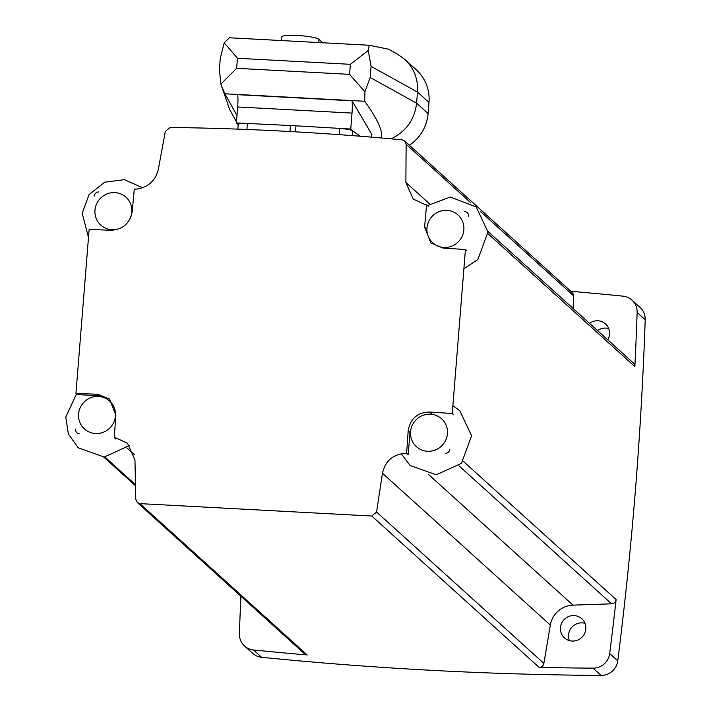 <?xml version="1.0" encoding="UTF-8"?>
<svg xmlns="http://www.w3.org/2000/svg" width="711" height="711" viewBox="0 0 711 711"><rect width="100%" height="100%" fill="white"/><g stroke="black" fill="none" stroke-linecap="round" stroke-linejoin="round"><path stroke-width="1.07" d="M464.772 211.505A4.693 4.568 132.1 0 1 468.62 216.197M487.95 231.439L633.403 363.01A4.693 4.568 132.1 0 1 634.87 366.6A3759.084 3656.753 132.1 0 0 637.136 312.422A16.433 15.989 132.1 0 0 631.981 300.122A16.433 15.989 132.1 0 0 622.996 296.149A3759.084 3656.753 132.1 0 0 570.871 291.306M466.763 250.743L465.438 249.543L452.24 413.526L453.574 414.726M616.126 599.569A3759.084 3656.753 132.1 0 1 609.691 653.525A16.433 15.989 132.1 0 1 593.072 668.153A3759.084 3656.753 132.1 0 1 539.089 667.362A4.693 4.568 132.1 0 0 543.879 663.381L550.323 625.067A23.481 22.841 132.1 0 1 572.977 605.132L611.558 603.817A4.693 4.568 132.1 0 0 616.126 599.569L463.27 461.297M631.981 300.122L640.051 307.419A16.433 15.989 132.1 0 1 645.206 319.728A3759.084 3656.753 132.1 0 1 617.761 660.821A16.433 15.989 132.1 0 1 601.142 675.45A3759.084 3656.753 132.1 0 1 261.604 657.293A16.433 15.989 132.1 0 1 252.627 653.32L244.557 646.023A16.433 15.989 132.1 0 1 239.403 633.714A3759.084 3656.753 132.1 0 1 240.887 596.227M449.876 449.174A4.693 4.568 132.1 0 1 445.308 453.422M115.857 439.051L114.284 437.629A1972.136 250.921 -170.4 0 1 115.715 437.816L127.5 443.291L134.974 459.999A1972.136 332.624 -92 0 0 135.765 499.14L137.303 502.464L139.898 503.628L371.8 516.035L376.572 512.027A1972.136 381.994 98.1 0 1 382.482 473.233C385.255 461.119 392.81 454.48 405.137 453.298A1972.136 313.444 179.6 0 1 406.621 453.271L408.194 454.693L409.989 432.404L408.185 430.777C410.256 418.655 417.437 412.407 429.737 412.025A1975.238 283.707 4.6 0 1 452.24 413.526M139.898 503.628L307.179 654.964A3759.084 3656.753 132.1 0 1 253.534 649.987A16.433 15.989 132.1 0 1 244.557 646.023M307.179 654.964A4.693 4.568 132.1 0 1 304.548 653.818L137.276 502.499M79.259 433.843A4.693 4.568 132.1 0 1 75.41 429.151M428.182 206.297L426.609 204.875A1972.136 250.921 9.6 0 0 425.142 204.652L413.162 199.009L405.874 182.478A1972.136 332.624 88 0 1 406.159 144.289L404.683 141.027L402.07 139.845C324.189 132.575 246.886 128.442 170.16 127.447L165.352 131.411A1972.136 381.994 -81.9 0 0 158.366 169.236C155.327 181.109 147.781 187.748 135.721 189.17A1972.136 313.444 -0.4 0 0 134.272 189.242A1971.372 358.531 93.1 0 0 132.246 211.318C129.997 223.272 122.896 229.591 110.934 230.284A1975.238 283.707 -175.4 0 0 89.142 229.422L75.944 393.405L77.268 394.605L99.424 395.787L97.745 394.267L109.538 399.084L115.849 415.135A1971.372 358.531 93.1 0 0 114.284 437.629M94.163 196.174A4.693 4.568 132.1 0 1 98.722 191.926M404.71 141L571.991 292.319A4.693 4.568 132.1 0 1 573.466 295.643L573.555 308.876M238.212 124.585L236.381 122.932L290.444 125.527A60.346 8.665 4.6 0 1 295.963 125.82L350.736 129.047L352.016 113.076A16.433 2.986 -86.9 0 0 352.105 100.811L237.758 94.687A16.433 2.986 -86.9 0 1 237.661 106.961L352.016 113.076M237.847 129.126L238.221 124.434A11.74 1.689 4.6 0 1 247.375 123.518L247.641 123.536M224.214 42.784L220.294 58.284L219.406 69.402L220.89 84.058L236.639 68.309L237.447 58.275L224.214 42.784L229.404 37.781L368.982 45.246M281.654 40.563L229.404 37.781M391.041 138.841C406.07 131.615 414.584 119.724 416.602 103.175L417.49 92.057C418.237 79.019 414.006 68.132 404.799 59.386L397.689 54.303L388.464 49.192L369.213 45.255L368.245 50.481L350.381 64.319L237.447 58.275M369.213 45.255L316.75 42.447M236.639 68.309L349.572 74.353L364.921 91.763L370.182 77.472L371.071 66.354L368.245 50.481M236.479 121.732L229.6 109.414L220.89 84.058M236.976 115.564L224.898 93.781L221.299 85.302M364.921 91.763L364.707 101.264C377.532 119.066 383.096 131.304 381.398 137.987M404.799 59.386L416.139 69.642A41.327 40.198 132.1 0 1 429 102.464L428.102 113.582A41.327 40.198 132.1 0 1 409.385 145.231M371.551 137.152A5.635 1.022 -86.9 0 1 371.897 134.575L352.105 100.811M236.381 122.932L237.661 106.961M339.476 128.442L339.742 128.46A11.74 1.689 4.6 0 1 352.647 130.788L350.736 129.047M281.503 40.554L281.796 36.856A18.779 2.702 4.6 0 1 299.011 35.55A18.779 2.702 4.6 0 1 318.963 39.354L322.732 42.767M352.7 130.833L360.148 136.228M465.438 249.543A1975.238 283.707 -175.4 0 0 442.926 248.041L430.839 242.966L424.591 226.96A1971.372 358.531 -86.9 0 1 426.609 204.875M75.944 393.405A1975.238 283.707 4.6 0 1 97.745 394.267M406.621 453.271A1971.372 358.531 -86.9 0 1 408.185 430.777M463.848 229.902A18.779 18.273 -47.9 0 0 458.008 214.98A18.779 18.273 -47.9 0 0 431.853 216.659A18.779 18.273 -47.9 0 0 432.803 242.842A18.779 18.273 -47.9 0 0 452.107 246.015A18.779 18.273 -47.9 0 0 463.848 229.902M447.45 433.719A18.779 18.273 -47.9 0 0 441.611 418.806A18.779 18.273 -47.9 0 0 415.455 420.477A18.779 18.273 -47.9 0 0 416.406 446.659A18.779 18.273 -47.9 0 0 435.71 449.841A18.779 18.273 -47.9 0 0 447.45 433.719M129.846 219.237A18.779 18.273 -47.9 0 0 131.855 212.145A18.779 18.273 -47.9 0 0 126.016 197.223A18.779 18.273 -47.9 0 0 99.86 198.893A18.779 18.273 -47.9 0 0 100.811 225.085A18.779 18.273 -47.9 0 0 124.674 225.565M115.458 415.962A18.779 18.273 -47.9 0 0 109.618 401.048A18.779 18.273 -47.9 0 0 83.463 402.719A18.779 18.273 -47.9 0 0 84.413 428.902A18.779 18.273 -47.9 0 0 103.717 432.084A18.779 18.273 -47.9 0 0 115.458 415.962M560.455 627.635A12.914 12.558 132.1 0 1 581.794 618.739A12.914 12.558 132.1 0 1 582.442 636.745A12.914 12.558 132.1 0 1 560.455 627.635M589.508 323.309A12.914 12.558 132.1 0 1 607.745 339.805M597.578 330.606A12.914 12.558 132.1 0 1 608.696 328.535M569.36 640.602A12.914 12.558 132.1 0 1 584.975 623.334M488.039 233.768L634.87 366.6M617.761 660.821L609.691 653.525M645.206 319.728L637.136 312.422M458.942 465.749L611.558 603.817M428.324 474.281L572.977 605.132M382.482 473.233L550.323 625.067M376.572 512.027L543.879 663.381M371.8 516.035L539.089 667.362M261.604 657.293L253.534 649.987M601.142 675.45L593.072 668.153M126.949 447.992L134.246 454.587M104.873 457.004L135.454 484.68M406.159 144.289L470.744 202.724M480.227 211.3L573.466 295.643M405.874 182.478L429.568 203.906M349.572 74.353L350.381 64.319M429 102.464L417.49 92.057L371.071 66.354M428.102 113.582L416.602 103.175L370.182 77.472M224.898 93.781L364.707 101.264M318.963 39.354L318.706 42.544M352.256 135.614L352.647 130.788M246.895 129.482L247.375 123.518M289.964 131.526L290.444 125.527M295.474 131.828L295.963 125.82M339.245 134.655L339.742 128.46M431.417 413.544L429.737 412.025M426.387 228.587L424.591 226.96M103.77 457.057L135.481 485.737M427.391 205.586L450.276 197.045L476.192 206.901L487.986 231.982L477.845 259.533L464.15 268.616M452.978 405.723L459.795 410.718L471.589 435.799L461.448 463.35L436.261 474.797L410.158 465.536L401.253 453.725M88.333 236.834L82.192 213.282L89.079 194.592L104.668 182.185L124.425 179.67L142.635 187.775M129.589 445.45L104.268 457.04L78.157 447.779L68.354 433.897L65.794 417.099L76.512 393.912"/></g></svg>

